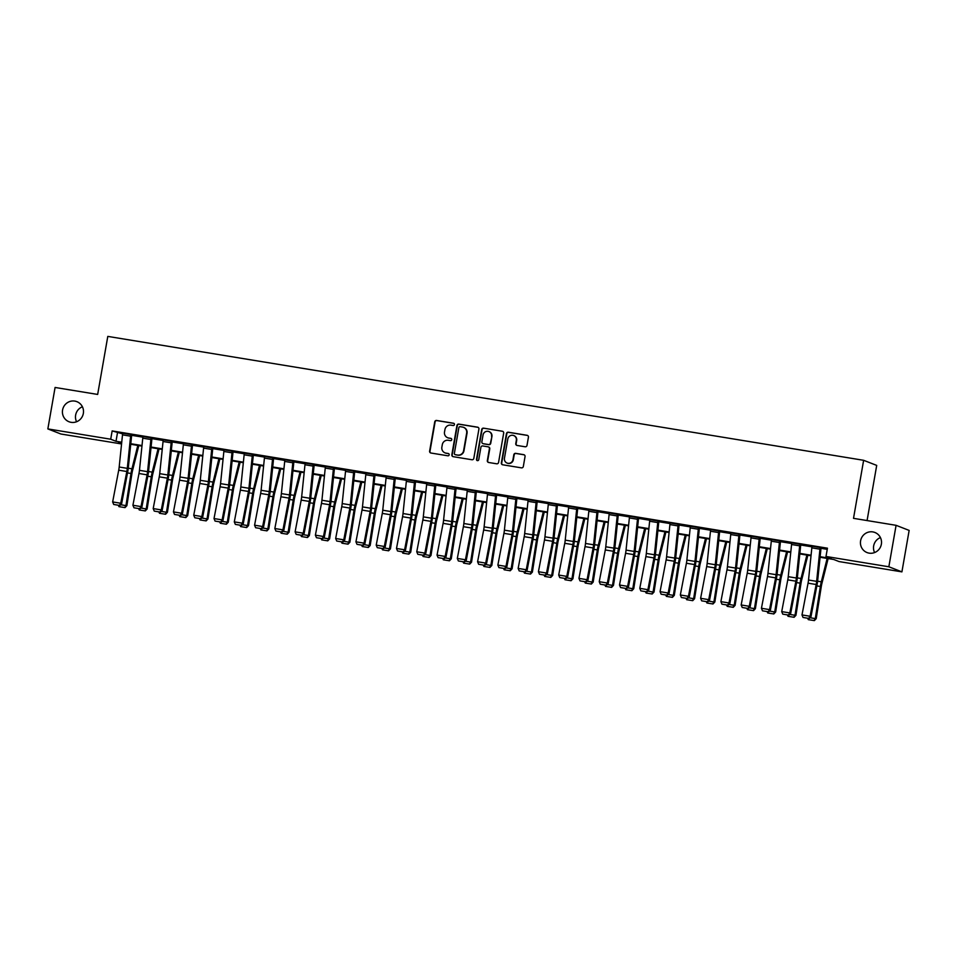 <?xml version="1.0" encoding="UTF-8"?>
<svg xmlns="http://www.w3.org/2000/svg" width="957" height="957" viewBox="0 0 957 957"><rect width="100%" height="100%" fill="white"/><g stroke="black" fill="none" stroke-linecap="round" stroke-linejoin="round"><path stroke-width="1.44" d="M454.443 424.561A1.16 1.124 -68.7 0 0 453.534 423.245L436.619 420.47A1.651 1.615 -68.7 0 0 434.741 421.834L429.621 451.13A1.651 1.615 -68.7 0 0 430.937 453.02L447.852 455.795A1.16 1.124 -68.7 0 0 448.474 453.57A1.16 1.124 -68.7 0 0 448.247 453.51L446.058 453.151A5.287 5.156 -68.7 0 1 441.871 447.11L442.301 444.67A5.287 5.156 -68.7 0 1 448.307 440.292L450.496 440.651A1.16 1.124 -68.7 0 0 451.106 438.438A1.16 1.124 -68.7 0 0 450.891 438.378L448.701 438.019A5.287 5.156 -68.7 0 1 444.515 431.978L444.945 429.537A5.287 5.156 -68.7 0 1 450.938 425.159L453.128 425.518A1.16 1.124 -68.7 0 0 454.443 424.561M453.917 423.389A1.16 1.124 -68.7 0 0 453.881 423.377L436.966 420.602A1.651 1.615 -68.7 0 0 435.088 421.965L429.98 451.273A1.651 1.615 -68.7 0 0 430.794 452.996M448.642 453.654A1.16 1.124 -68.7 0 0 448.594 453.654L446.058 453.151M451.285 438.521A1.16 1.124 -68.7 0 0 451.237 438.509L448.701 438.019M860.594 540.825A10.778 10.503 -68.7 0 0 867.054 552.572A10.778 10.503 -68.7 0 0 881.361 544.222A10.778 10.503 -68.7 0 0 874.889 532.475A10.778 10.503 -68.7 0 0 860.594 540.825M880.428 537.583A10.778 10.503 -68.7 0 0 874.59 552.548M62.576 410.015A10.778 10.503 -68.7 0 0 69.036 421.762A10.778 10.503 -68.7 0 0 83.343 413.412A10.778 10.503 -68.7 0 0 76.883 401.665A10.778 10.503 -68.7 0 0 62.576 410.015M82.41 406.773A10.778 10.503 -68.7 0 0 76.572 421.738M525.118 446.775A1.651 1.615 -68.7 0 0 526.996 445.412L528.431 437.193A1.651 1.615 -68.7 0 0 527.128 435.303L508.334 432.229A1.651 1.615 -68.7 0 0 506.456 433.593L501.348 462.889A1.651 1.615 -68.7 0 0 502.652 464.779L521.445 467.853A1.651 1.615 -68.7 0 0 523.323 466.49L525.046 456.561A1.651 1.615 -68.7 0 0 523.742 454.671L515.703 453.355A1.651 1.615 -68.7 0 0 513.825 454.719L512.964 459.647A4.426 4.307 -68.7 0 1 507.102 463.068A4.426 4.307 -68.7 0 1 504.447 458.247L507.82 438.964A4.426 4.307 -68.7 0 1 513.682 435.543A4.426 4.307 -68.7 0 1 516.337 440.352L515.775 443.57A1.651 1.615 -68.7 0 0 517.079 445.46L525.118 446.775M121.563 443.952L60.913 434.011L47.85 428.915L55.087 387.465L97.662 394.44L107.794 336.397L863.633 460.305L853.512 518.335L896.087 525.321L888.85 566.771L901.913 571.867L839.062 561.568L833.762 559.498L820.077 557.261M47.85 428.915L110.701 439.215L116 441.285L121.73 442.23M820.137 556.711L831.298 558.541L825.999 556.472L827.446 548.182L112.148 430.925L110.701 439.215M825.999 556.472L888.85 566.771M478.919 429.071A1.651 1.615 -68.7 0 0 477.615 427.181L458.822 424.107A1.651 1.615 -68.7 0 0 456.944 425.47L451.836 454.766A1.651 1.615 -68.7 0 0 453.14 456.656L471.933 459.743A1.651 1.615 -68.7 0 0 473.811 458.367L478.919 429.071M483.584 428.162L502.365 431.248A1.651 1.615 -68.7 0 1 503.681 433.138L498.561 462.434A1.651 1.615 -68.7 0 1 496.683 463.798L488.644 462.482A1.651 1.615 -68.7 0 1 487.34 460.592L489.41 448.713A1.651 1.615 -68.7 0 0 488.106 446.823L482.771 445.95A1.651 1.615 -68.7 0 0 480.893 447.314L478.739 459.683A1.16 1.124 -68.7 0 1 477.196 460.58A1.16 1.124 -68.7 0 1 476.502 459.312L481.706 429.537A1.651 1.615 -68.7 0 1 483.584 428.162L502.365 431.248M112.148 430.925L122.616 433.844M131.659 435.327L142.892 437.17M151.936 438.641L163.169 440.483M172.212 441.967L183.445 443.809M192.489 445.292L203.721 447.134M212.753 448.618L223.998 450.46M233.03 451.943L244.274 453.785M253.306 455.269L264.539 457.111M273.582 458.582L284.815 460.425M293.859 461.908L305.092 463.75M314.135 465.234L325.368 467.076M334.412 468.559L345.644 470.401M354.676 471.885L365.921 473.727M374.953 475.21L386.197 477.041M395.229 478.524L406.462 480.366M415.505 481.85L426.738 483.692M435.782 485.175L447.015 487.017M456.058 488.501L467.291 490.343M476.335 491.826L487.568 493.668M496.611 495.14L507.844 496.982M516.876 498.465L528.12 500.308M537.152 501.791L548.397 503.633M557.429 505.117L568.661 506.959M577.705 508.442L588.938 510.284M597.981 511.768L609.214 513.61M618.258 515.081L629.491 516.924M638.534 518.407L649.767 520.249M658.799 521.732L670.044 523.575M679.075 525.058L690.32 526.9M699.352 528.384L710.584 530.226M719.628 531.697L730.861 533.539M739.905 535.023L751.137 536.865M760.181 538.348L771.414 540.191M780.457 541.674L791.69 543.516M800.722 545L811.967 546.842M820.998 548.325L827.243 549.342M130.607 436.177L122.496 434.849A5.898 1.304 99.3 0 1 122.747 433.043L130.858 434.37A5.898 1.304 99.3 0 0 130.607 436.177L127.293 468.344A8.422 1.854 -80.7 0 1 126.826 471.514L120.749 503.262L121.587 503.908L127.652 472.16A12.632 2.787 99.3 0 0 128.346 467.399L131.671 435.232L132.556 434.849L122.723 433.21M150.883 439.502L142.772 438.174A5.898 1.304 99.3 0 1 143.024 436.368L151.134 437.696A5.898 1.304 99.3 0 0 150.883 439.502L147.569 471.669A8.422 1.854 -80.7 0 1 147.091 474.839L141.026 506.588L141.863 507.234L147.928 475.485A12.632 2.787 99.3 0 0 148.622 470.724L151.948 438.557L152.821 438.174L142.988 436.536M171.159 442.828L163.049 441.5A5.898 1.304 99.3 0 1 163.3 439.694L171.411 441.021A5.898 1.304 99.3 0 0 171.159 442.828L167.834 474.995A8.422 1.854 -80.7 0 1 167.367 478.165L161.302 509.914L162.128 510.56L168.205 478.811A12.632 2.787 99.3 0 0 168.899 474.05L172.212 441.883L173.097 441.5L163.264 439.861M191.436 446.153L183.325 444.814A5.898 1.304 99.3 0 1 183.577 443.019L191.687 444.347A5.898 1.304 99.3 0 0 191.436 446.153L188.11 478.309A8.422 1.854 -80.7 0 1 187.644 481.491L181.579 513.239L182.404 513.873L188.469 482.125A12.632 2.787 99.3 0 0 189.175 477.364L192.489 445.208L193.374 444.826L183.541 443.187M211.7 449.467L203.59 448.139A5.898 1.304 99.3 0 1 203.841 446.333L211.952 447.673A5.898 1.304 99.3 0 0 211.7 449.467L208.387 481.634A8.422 1.854 -80.7 0 1 207.92 484.804L201.855 516.565L202.681 517.199L208.746 485.45A12.632 2.787 99.3 0 0 209.451 480.689L212.765 448.522L213.65 448.139L203.817 446.512M231.977 452.793L223.866 451.465A5.898 1.304 99.3 0 1 224.117 449.658L232.228 450.986A5.898 1.304 99.3 0 0 231.977 452.793L228.663 484.96A8.422 1.854 -80.7 0 1 228.197 488.13L222.132 519.878L222.957 520.524L229.022 488.776A12.632 2.787 99.3 0 0 229.728 484.015L233.041 451.848L233.927 451.465L224.094 449.838M252.253 456.118L244.143 454.79A5.898 1.304 99.3 0 1 244.394 452.984L252.504 454.312A5.898 1.304 99.3 0 0 252.253 456.118L248.94 488.285A8.422 1.854 -80.7 0 1 248.473 491.455L242.408 523.204L243.234 523.85L249.299 492.101A12.632 2.787 99.3 0 0 250.004 487.34L253.318 455.173L254.203 454.79L244.37 453.151M272.53 459.444L264.419 458.116A5.898 1.304 99.3 0 1 264.67 456.31L272.781 457.637A5.898 1.304 99.3 0 0 272.53 459.444L269.216 491.611A8.422 1.854 -80.7 0 1 268.75 494.781L262.673 526.529L263.51 527.175L269.575 495.427A12.632 2.787 99.3 0 0 270.281 490.666L273.594 458.499L274.48 458.116L264.646 456.477M292.806 462.769L284.696 461.43A5.898 1.304 99.3 0 1 284.947 459.635L293.057 460.963A5.898 1.304 99.3 0 0 292.806 462.769L289.493 494.925A8.422 1.854 -80.7 0 1 289.014 498.107L282.949 529.855L283.786 530.501L289.851 498.741A12.632 2.787 99.3 0 0 290.545 493.991L293.871 461.824L294.744 461.441L284.911 459.803M313.083 466.083L304.972 464.755A5.898 1.304 99.3 0 1 305.223 462.961L313.334 464.289A5.898 1.304 99.3 0 0 313.083 466.083L309.757 498.25A8.422 1.854 -80.7 0 1 309.29 501.432L303.225 533.181L304.051 533.815L310.128 502.066A12.632 2.787 99.3 0 0 310.822 497.305L314.147 465.15L315.02 464.767L305.187 463.128M333.359 469.409L325.248 468.081A5.898 1.304 99.3 0 1 325.5 466.274L333.61 467.602A5.898 1.304 99.3 0 0 333.359 469.409L330.033 501.576A8.422 1.854 -80.7 0 1 329.567 504.746L323.502 536.494L324.327 537.14L330.392 505.392A12.632 2.787 99.3 0 0 331.098 500.631L334.412 468.463L335.297 468.081L325.464 466.454M353.623 472.734L345.525 471.406A5.898 1.304 99.3 0 1 345.764 469.6L353.875 470.928A5.898 1.304 99.3 0 0 353.623 472.734L350.31 504.901A8.422 1.854 -80.7 0 1 349.843 508.071L343.778 539.82L344.604 540.466L350.669 508.717A12.632 2.787 99.3 0 0 351.375 503.956L354.688 471.789L355.573 471.406L345.74 469.779M373.9 476.06L365.789 474.732A5.898 1.304 99.3 0 1 366.041 472.925L374.151 474.253A5.898 1.304 99.3 0 0 373.9 476.06L370.586 508.227A8.422 1.854 -80.7 0 1 370.12 511.397L364.055 543.145L364.88 543.791L370.945 512.043A12.632 2.787 99.3 0 0 371.651 507.282L374.965 475.115L375.85 474.732L366.017 473.093M394.176 479.385L386.066 478.057A5.898 1.304 99.3 0 1 386.317 476.251L394.428 477.579A5.898 1.304 99.3 0 0 394.176 479.385L390.863 511.552A8.422 1.854 -80.7 0 1 390.396 514.722L384.331 546.471L385.157 547.117L391.222 515.368A12.632 2.787 99.3 0 0 391.927 510.607L395.241 478.44L396.126 478.057L386.293 476.419M414.453 482.711L406.342 481.371A5.898 1.304 99.3 0 1 406.593 479.577L414.704 480.904A5.898 1.304 99.3 0 0 414.453 482.711L411.139 514.866A8.422 1.854 -80.7 0 1 410.673 518.048L404.608 549.797L405.433 550.431L411.498 518.682A12.632 2.787 99.3 0 0 412.204 513.933L415.517 481.766L416.403 481.383L406.569 479.744M434.729 486.024L426.619 484.697A5.898 1.304 99.3 0 1 426.87 482.89L434.98 484.23A5.898 1.304 99.3 0 0 434.729 486.024L431.416 518.192A8.422 1.854 -80.7 0 1 430.949 521.374L424.872 553.122L425.709 553.756L431.774 522.008A12.632 2.787 99.3 0 0 432.468 517.247L435.794 485.079L436.667 484.697L426.834 483.07M455.006 489.35L446.895 488.022A5.898 1.304 99.3 0 1 447.146 486.216L455.257 487.544A5.898 1.304 99.3 0 0 455.006 489.35L451.692 521.517A8.422 1.854 -80.7 0 1 451.214 524.687L445.149 556.436L445.986 557.082L452.051 525.333A12.632 2.787 99.3 0 0 452.745 520.572L456.07 488.405L456.944 488.022L447.11 486.395M475.282 492.676L467.172 491.348A5.898 1.304 99.3 0 1 467.423 489.541L475.533 490.869A5.898 1.304 99.3 0 0 475.282 492.676L471.957 524.843A8.422 1.854 -80.7 0 1 471.49 528.013L465.425 559.761L466.25 560.407L472.327 528.659A12.632 2.787 99.3 0 0 473.021 523.898L476.335 491.731L477.22 491.348L467.387 489.709M495.547 496.001L487.448 494.673A5.898 1.304 99.3 0 1 487.699 492.867L495.798 494.195A5.898 1.304 99.3 0 0 495.547 496.001L492.233 528.168A8.422 1.854 -80.7 0 1 491.766 531.338L485.701 563.087L486.527 563.733L492.592 531.984A12.632 2.787 99.3 0 0 493.298 527.223L496.611 495.056L497.496 494.673L487.663 493.034M515.823 499.327L507.712 497.999A5.898 1.304 99.3 0 1 507.964 496.193L516.074 497.52A5.898 1.304 99.3 0 0 515.823 499.327L512.509 531.494A8.422 1.854 -80.7 0 1 512.043 534.664L505.978 566.412L506.803 567.058L512.868 535.31A12.632 2.787 99.3 0 0 513.574 530.549L516.888 498.382L517.773 497.999L507.94 496.36M536.099 502.64L527.989 501.312A5.898 1.304 99.3 0 1 528.24 499.518L536.351 500.846A5.898 1.304 99.3 0 0 536.099 502.64L532.786 534.807A8.422 1.854 -80.7 0 1 532.319 537.99L526.254 569.738L527.08 570.372L533.145 538.624A12.632 2.787 99.3 0 0 533.85 533.862L537.164 501.707L538.049 501.324L528.216 499.686M556.376 505.966L548.265 504.638A5.898 1.304 99.3 0 1 548.517 502.832L556.627 504.172A5.898 1.304 99.3 0 0 556.376 505.966L553.062 538.133A8.422 1.854 -80.7 0 1 552.596 541.303L546.531 573.052L547.356 573.698L553.421 541.949A12.632 2.787 99.3 0 0 554.127 537.188L557.441 505.021L558.326 504.638L548.493 503.011M576.652 509.291L568.542 507.964A5.898 1.304 99.3 0 1 568.793 506.157L576.904 507.485A5.898 1.304 99.3 0 0 576.652 509.291L573.339 541.459A8.422 1.854 -80.7 0 1 572.872 544.629L566.795 576.377L567.633 577.023L573.698 545.275A12.632 2.787 99.3 0 0 574.391 540.514L577.717 508.346L578.602 507.964L568.769 506.337M596.929 512.617L588.818 511.289A5.898 1.304 99.3 0 1 589.069 509.483L597.18 510.811A5.898 1.304 99.3 0 0 596.929 512.617L593.615 544.784A8.422 1.854 -80.7 0 1 593.137 547.954L587.072 579.703L587.909 580.349L593.974 548.6A12.632 2.787 99.3 0 0 594.668 543.839L597.993 511.672L598.867 511.289L589.034 509.65M617.205 515.943L609.095 514.615A5.898 1.304 99.3 0 1 609.346 512.808L617.456 514.136A5.898 1.304 99.3 0 0 617.205 515.943L613.88 548.11A8.422 1.854 -80.7 0 1 613.413 551.28L607.348 583.028L608.173 583.674L614.25 551.926A12.632 2.787 99.3 0 0 614.944 547.165L618.258 514.998L619.143 514.615L609.31 512.976M637.482 519.268L629.371 517.928A5.898 1.304 99.3 0 1 629.622 516.134L637.733 517.462A5.898 1.304 99.3 0 0 637.482 519.268L634.156 551.423A8.422 1.854 -80.7 0 1 633.69 554.605L627.625 586.354L628.45 586.988L634.515 555.239A12.632 2.787 99.3 0 0 635.221 550.49L638.534 518.323L639.42 517.94L629.586 516.302M657.746 522.582L649.636 521.254A5.898 1.304 99.3 0 1 649.887 519.448L657.997 520.787A5.898 1.304 99.3 0 0 657.746 522.582L654.432 554.749A8.422 1.854 -80.7 0 1 653.966 557.931L647.901 589.679L648.726 590.313L654.791 558.565A12.632 2.787 99.3 0 0 655.497 553.804L658.811 521.637L659.696 521.266L649.863 519.627M678.023 525.907L669.912 524.58A5.898 1.304 99.3 0 1 670.163 522.773L678.274 524.101A5.898 1.304 99.3 0 0 678.023 525.907L674.709 558.075A8.422 1.854 -80.7 0 1 674.242 561.245L668.177 592.993L669.003 593.639L675.068 561.891A12.632 2.787 99.3 0 0 675.774 557.13L679.087 524.962L679.972 524.58L670.139 522.953M698.299 529.233L690.188 527.905A5.898 1.304 99.3 0 1 690.44 526.099L698.55 527.427A5.898 1.304 99.3 0 0 698.299 529.233L694.985 561.4A8.422 1.854 -80.7 0 1 694.519 564.57L688.454 596.319L689.279 596.965L695.344 565.216A12.632 2.787 99.3 0 0 696.05 560.455L699.364 528.288L700.249 527.905L690.416 526.278M718.575 532.559L710.465 531.231A5.898 1.304 99.3 0 1 710.716 529.424L718.827 530.752A5.898 1.304 99.3 0 0 718.575 532.559L715.262 564.726A8.422 1.854 -80.7 0 1 714.795 567.896L708.718 599.644L709.556 600.29L715.621 568.542A12.632 2.787 99.3 0 0 716.326 563.781L719.64 531.614L720.525 531.231L710.692 529.592M738.852 535.884L730.741 534.556A5.898 1.304 99.3 0 1 730.992 532.75L739.103 534.078A5.898 1.304 99.3 0 0 738.852 535.884L735.538 568.051A8.422 1.854 -80.7 0 1 735.06 571.221L728.995 602.97L729.832 603.616L735.897 571.867A12.632 2.787 99.3 0 0 736.591 567.106L739.917 534.939L740.79 534.556L730.957 532.917M759.128 539.21L751.018 537.87A5.898 1.304 99.3 0 1 751.269 536.076L759.38 537.403A5.898 1.304 99.3 0 0 759.128 539.21L755.803 571.365A8.422 1.854 -80.7 0 1 755.336 574.547L749.271 606.295L750.097 606.929L756.174 575.181A12.632 2.787 99.3 0 0 756.867 570.42L760.193 538.265L761.066 537.882L751.233 536.243M779.405 542.523L771.294 541.195A5.898 1.304 99.3 0 1 771.545 539.389L779.656 540.729A5.898 1.304 99.3 0 0 779.405 542.523L776.079 574.69A8.422 1.854 -80.7 0 1 775.613 577.872L769.548 609.621L770.373 610.255L776.438 578.507A12.632 2.787 99.3 0 0 777.144 573.745L780.457 541.578L781.343 541.195L771.509 539.569M799.669 545.849L791.571 544.521A5.898 1.304 99.3 0 1 791.81 542.715L799.92 544.043A5.898 1.304 99.3 0 0 799.669 545.849L796.356 578.016A8.422 1.854 -80.7 0 1 795.889 581.186L789.824 612.935L790.649 613.581L796.714 581.832A12.632 2.787 99.3 0 0 797.42 577.071L800.734 544.904L801.619 544.521L791.786 542.894M819.946 549.174L811.835 547.847A5.898 1.304 99.3 0 1 812.086 546.04L820.197 547.368A5.898 1.304 99.3 0 0 819.946 549.174L816.632 581.342A8.422 1.854 -80.7 0 1 816.165 584.512L810.101 616.26L810.926 616.906L816.991 585.158A12.632 2.787 99.3 0 0 817.697 580.397L821.01 548.229L821.896 547.847L812.062 546.208M867.078 520.56L876.708 465.401L863.633 460.305M896.087 525.321L909.15 530.417L901.913 571.867M121.683 442.78L118.477 442.254L121.611 443.474M811.022 555.766L799.801 553.936M790.745 552.452L779.536 550.61M770.469 549.127L759.26 547.284M750.192 545.801L738.983 543.959M729.928 542.475L718.707 540.645M709.651 539.15L698.431 537.32M689.375 535.836L678.154 533.994M669.099 532.511L657.878 530.668M648.822 529.185L637.613 527.343M628.546 525.86L617.337 524.017M608.269 522.534L597.06 520.704M588.005 519.208L576.784 517.378M567.728 515.895L556.507 514.053M547.452 512.569L536.231 510.727M527.175 509.244L515.955 507.401M506.899 505.918L495.678 504.076M486.623 502.592L475.414 500.762M466.346 499.279L455.137 497.437M446.07 495.953L434.861 494.111M425.805 492.628L414.584 490.785M405.529 489.302L394.308 487.46M385.252 485.977L374.031 484.146M364.976 482.651L353.755 480.821M344.699 479.337L333.491 477.495M324.423 476.012L313.214 474.17M304.147 472.686L292.938 470.844M283.882 469.361L272.661 467.518M263.606 466.035L252.385 464.205M243.329 462.71L232.108 460.879M223.053 459.396L211.832 457.554M202.776 456.07L191.567 454.228M182.5 452.745L171.291 450.903M162.223 449.419L151.015 447.577M141.959 446.094L130.738 444.263M130.798 443.713L142.007 445.543M151.074 447.039L162.283 448.869M171.339 450.352L182.56 452.194M191.615 453.678L202.836 455.52M211.892 457.003L223.113 458.846M232.168 460.329L243.389 462.171M252.445 463.655L263.654 465.485M272.721 466.968L283.93 468.81M292.998 470.294L304.206 472.136M313.262 473.619L324.483 475.462M333.538 476.945L344.759 478.787M353.815 480.27L365.036 482.101M374.091 483.596L385.312 485.426M394.368 486.91L405.589 488.752M414.644 490.235L425.853 492.077M434.921 493.561L446.129 495.403M455.185 496.886L466.406 498.729M475.462 500.212L486.682 502.042M495.738 503.538L506.959 505.368M516.014 506.851L527.235 508.693M536.291 510.177L547.512 512.019M556.567 513.502L567.776 515.345M576.844 516.828L588.053 518.658M597.12 520.153L608.329 521.984M617.385 523.467L628.605 525.309M637.661 526.793L648.882 528.635M657.938 530.118L669.158 531.96M678.214 533.444L689.435 535.286M698.49 536.769L709.699 538.6M718.767 540.095L729.976 541.925M739.043 543.409L750.252 545.251M759.308 546.734L770.529 548.576M779.584 550.06L790.805 551.902M799.861 553.385L811.081 555.227M117.448 432.995L116 441.285M447.864 437.804A5.287 5.156 -68.7 0 0 449.048 438.15M445.22 452.948A5.287 5.156 -68.7 0 0 446.417 453.295M478.105 427.348A1.651 1.615 -68.7 0 0 477.962 427.324L459.181 424.25A1.651 1.615 -68.7 0 0 457.302 425.614L452.183 454.91A1.651 1.615 -68.7 0 0 453.008 456.633M460.173 426.678A1.16 1.124 -68.7 0 0 458.87 427.635L454.372 453.343A1.16 1.124 -68.7 0 0 455.293 454.671L457.602 455.042A5.287 5.156 -68.7 0 0 463.607 450.675L466.669 433.09A5.287 5.156 -68.7 0 0 462.482 427.049L460.173 426.678M463.678 427.396A5.287 5.156 -68.7 0 1 467.028 433.234L463.954 450.807A5.287 5.156 -68.7 0 1 457.948 455.185L455.64 454.802M488.596 446.991A1.651 1.615 -68.7 0 1 489.769 448.845L487.687 460.724A1.651 1.615 -68.7 0 0 488.513 462.446M483.931 428.305A1.651 1.615 -68.7 0 0 482.053 429.669L476.861 459.456A1.16 1.124 -68.7 0 0 477.387 460.628M491.563 436.38A4.426 4.307 -68.7 0 0 488.907 431.559A4.426 4.307 -68.7 0 0 483.046 434.98L481.861 441.775A1.651 1.615 -68.7 0 0 483.165 443.665L488.501 444.538A1.651 1.615 -68.7 0 0 490.379 443.175L491.922 436.524A4.426 4.307 -68.7 0 0 489.087 431.631M491.922 436.524L490.726 443.318A1.651 1.615 -68.7 0 1 488.86 444.682L483.524 443.809M513.861 435.614A4.426 4.307 -68.7 0 1 516.684 440.495L516.122 443.713A1.651 1.615 -68.7 0 0 516.947 445.436M507.282 463.128A4.426 4.307 -68.7 0 0 513.323 459.779L512.964 459.647M524.233 454.838A1.651 1.615 -68.7 0 0 524.101 454.814L516.062 453.486A1.651 1.615 -68.7 0 0 514.184 454.862L513.323 459.779M527.618 435.471A1.651 1.615 -68.7 0 0 527.474 435.435L508.693 432.361A1.651 1.615 -68.7 0 0 506.815 433.724L501.707 463.021A1.651 1.615 -68.7 0 0 502.521 464.743M120.69 504.746L125.941 505.607L131.013 473.476A12.632 2.787 -80.7 0 1 131.958 468.81L137.808 445.424M124.661 507.581L125.941 505.607L126.874 505.655L125.032 507.605L118.979 506.648L118.393 505.44M138.789 445.579L132.58 470.401A8.422 1.854 99.3 0 0 131.946 473.512L126.874 505.655M122.496 434.849L119.182 467.016A8.422 1.854 -80.7 0 1 118.716 470.186L112.651 501.935L120.749 503.262L119.374 505.392L113.704 504.471L119.374 505.392M119.709 505.655L121.587 503.908M112.651 501.935L113.704 504.471M140.954 508.071L146.206 508.933L151.29 476.801A12.632 2.787 -80.7 0 1 152.235 472.136L158.084 448.737M144.938 510.906L146.206 508.933L147.139 508.968L145.308 510.918L139.255 509.973L138.669 508.765M159.053 448.905L152.857 473.727A8.422 1.854 99.3 0 0 152.223 476.837L147.139 508.968M161.231 511.397L166.482 512.258L171.566 480.115A12.632 2.787 -80.7 0 1 172.511 475.45L178.361 452.063M165.202 514.232L166.482 512.258L167.415 512.294L165.585 514.244L159.532 513.299L158.934 512.079M179.33 452.23L173.133 477.053A8.422 1.854 99.3 0 0 172.499 480.163L167.415 512.294M181.507 514.71L186.759 515.572L191.843 483.441A12.632 2.787 -80.7 0 1 192.788 478.775L198.625 455.388M185.479 517.558L186.759 515.572L187.692 515.62L185.849 517.57L179.808 516.624L179.21 515.404M199.606 455.544L193.41 480.378A8.422 1.854 99.3 0 0 192.776 483.488L187.692 515.62M142.772 438.174L139.459 470.342A8.422 1.854 -80.7 0 1 138.98 473.512L132.915 505.26L141.026 506.588L139.65 508.717L133.98 507.784L139.65 508.717M139.985 508.98L141.863 507.234M132.915 505.26L133.98 507.784M163.049 441.5L159.723 473.655A8.422 1.854 -80.7 0 1 159.257 476.837L153.192 508.586L161.302 509.914L159.927 512.043L154.256 511.11L159.927 512.043M160.262 512.294L162.128 510.56M153.192 508.586L154.256 511.11M183.325 444.814L180 476.981A8.422 1.854 -80.7 0 1 179.533 480.163L173.468 511.911L181.579 513.239L180.203 515.368L174.521 514.435L180.203 515.368M180.538 515.62L182.404 513.873M173.468 511.911L174.521 514.435M201.783 518.036L207.035 518.897L212.119 486.766A12.632 2.787 -80.7 0 1 213.064 482.101L218.902 458.714M205.755 520.871L207.035 518.897L207.968 518.945L206.126 520.895L200.085 519.95L199.487 518.73M219.883 458.87L213.674 483.704A8.422 1.854 99.3 0 0 213.052 486.814L207.968 518.945M203.59 448.139L200.276 480.306A8.422 1.854 -80.7 0 1 199.81 483.476L193.745 515.225L201.855 516.565L200.48 518.694L194.797 517.761L200.48 518.694M200.814 518.945L202.681 517.199M193.745 515.225L194.797 517.761M222.06 521.362L227.311 522.223L232.395 490.092A12.632 2.787 -80.7 0 1 233.341 485.426L239.178 462.04M226.031 524.197L227.311 522.223L228.245 522.271L226.402 524.221L220.349 523.264L219.763 522.055M240.159 462.195L233.951 487.029A8.422 1.854 99.3 0 0 233.329 490.14L228.245 522.271M242.336 524.687L247.588 525.549L252.672 493.417A12.632 2.787 -80.7 0 1 253.605 488.752L259.455 465.353M246.308 527.522L247.588 525.549L248.521 525.596L246.679 527.546L240.626 526.589L240.04 525.381M260.436 465.521L254.227 490.343A8.422 1.854 99.3 0 0 253.605 493.453L248.521 525.596M262.613 528.013L267.864 528.874L272.936 496.731A12.632 2.787 -80.7 0 1 273.881 492.065L279.731 468.679M266.584 530.848L267.864 528.874L268.797 528.91L266.955 530.86L260.902 529.915L260.316 528.695M280.712 468.846L274.503 493.668A8.422 1.854 99.3 0 0 273.869 496.779L268.797 528.91M282.877 531.326L288.129 532.188L293.213 500.056A12.632 2.787 -80.7 0 1 294.158 495.391L300.008 472.004M286.861 534.173L288.129 532.188L289.062 532.236L287.232 534.185L281.179 533.24L280.592 532.02M300.976 472.16L294.78 496.994A8.422 1.854 99.3 0 0 294.146 500.104L289.062 532.236M303.154 534.652L308.405 535.513L313.489 503.382A12.632 2.787 -80.7 0 1 314.434 498.717L320.284 475.33M307.125 537.499L308.405 535.513L309.338 535.561L307.508 537.511L301.455 536.566L300.857 535.346M321.253 475.485L315.056 500.32A8.422 1.854 99.3 0 0 314.422 503.43L309.338 535.561M223.866 451.465L220.553 483.632A8.422 1.854 -80.7 0 1 220.086 486.802L214.021 518.55L222.132 519.878L220.756 522.008L215.074 521.087L220.756 522.008M221.079 522.271L222.957 520.524M214.021 518.55L215.074 521.087M244.143 454.79L240.829 486.957A8.422 1.854 -80.7 0 1 240.363 490.128L234.298 521.876L242.408 523.204L241.032 525.333L235.35 524.4L241.032 525.333M241.355 525.596L243.234 523.85M234.298 521.876L235.35 524.4M264.419 458.116L261.105 490.283A8.422 1.854 -80.7 0 1 260.639 493.453L254.574 525.202L262.673 526.529L261.297 528.659L255.627 527.726L261.297 528.659M261.632 528.922L263.51 527.175M254.574 525.202L255.627 527.726M284.696 461.43L281.382 493.597A8.422 1.854 -80.7 0 1 280.915 496.779L274.838 528.527L282.949 529.855L281.573 531.984L275.903 531.051L281.573 531.984M281.908 532.236L283.786 530.501M274.838 528.527L275.903 531.051M304.972 464.755L301.658 496.922A8.422 1.854 -80.7 0 1 301.18 500.092L295.115 531.841L303.225 533.181L301.85 535.31L296.18 534.377L301.85 535.31M302.185 535.561L304.051 533.815M295.115 531.841L296.18 534.377M323.43 537.978L328.682 538.839L333.766 506.708A12.632 2.787 -80.7 0 1 334.711 502.042L340.548 478.656M327.402 540.813L328.682 538.839L329.615 538.887L327.773 540.837L321.731 539.892L321.133 538.671M341.529 478.811L335.333 503.645A8.422 1.854 99.3 0 0 334.699 506.755L329.615 538.887M325.248 468.081L321.923 500.248A8.422 1.854 -80.7 0 1 321.456 503.418L315.391 535.166L323.502 536.494L322.126 538.635L316.444 537.702L322.126 538.635M322.461 538.887L324.327 537.14M315.391 535.166L316.444 537.702M343.707 541.303L348.958 542.164L354.042 510.033A12.632 2.787 -80.7 0 1 354.987 505.368L360.825 481.981M347.678 544.138L348.958 542.164L349.891 542.212L348.049 544.162L342.008 543.205L341.41 541.997M361.806 482.137L355.597 506.959A8.422 1.854 99.3 0 0 354.975 510.069L349.891 542.212M345.525 471.406L342.199 503.573A8.422 1.854 -80.7 0 1 341.733 506.743L335.668 538.492L343.778 539.82L342.403 541.949L336.72 541.028L342.403 541.949M342.738 542.212L344.604 540.466M335.668 538.492L336.72 541.028M363.983 544.629L369.235 545.49L374.319 513.359A12.632 2.787 -80.7 0 1 375.264 508.693L381.101 485.295M367.955 547.464L369.235 545.49L370.168 545.526L368.325 547.476L362.272 546.531L361.686 545.323M382.082 485.462L375.874 510.284A8.422 1.854 99.3 0 0 375.252 513.395L370.168 545.526M365.789 474.732L362.476 506.899A8.422 1.854 -80.7 0 1 362.009 510.069L355.944 541.818L364.055 543.145L362.679 545.275L356.997 544.342L362.679 545.275M363.002 545.538L364.88 543.791M355.944 541.818L356.997 544.342M384.259 547.954L389.511 548.816L394.595 516.672A12.632 2.787 -80.7 0 1 395.54 512.007L401.378 488.62M388.231 550.789L389.511 548.816L390.444 548.851L388.602 550.801L382.549 549.856L381.963 548.636M402.359 488.788L396.15 513.61A8.422 1.854 99.3 0 0 395.528 516.72L390.444 548.851M386.066 478.057L382.752 510.213A8.422 1.854 -80.7 0 1 382.286 513.395L376.221 545.143L384.331 546.471L382.956 548.6L377.273 547.667L382.956 548.6M383.279 548.851L385.157 547.117M376.221 545.143L377.273 547.667M404.536 551.268L409.787 552.129L414.871 519.998A12.632 2.787 -80.7 0 1 415.805 515.333L421.654 491.946M408.507 554.115L409.787 552.129L410.72 552.177L408.878 554.127L402.825 553.182L402.239 551.962M422.635 492.101L416.427 516.936A8.422 1.854 99.3 0 0 415.793 520.046L410.72 552.177M406.342 481.371L403.029 513.538A8.422 1.854 -80.7 0 1 402.562 516.72L396.497 548.469L404.608 549.797L403.22 551.926L397.55 550.993L403.22 551.926M403.555 552.177L405.433 550.431M396.497 548.469L397.55 550.993M424.812 554.593L430.052 555.455L435.136 523.323A12.632 2.787 -80.7 0 1 436.081 518.658L441.931 495.271M428.784 557.429L430.052 555.455L430.985 555.503L429.155 557.452L423.102 556.507L422.515 555.287M442.912 495.427L436.703 520.261A8.422 1.854 99.3 0 0 436.069 523.371L430.985 555.503M426.619 484.697L423.305 516.864A8.422 1.854 -80.7 0 1 422.838 520.034L416.762 551.782L424.872 553.122L423.496 555.251L417.826 554.318L423.496 555.251M423.831 555.503L425.709 553.756M416.762 551.782L417.826 554.318M445.077 557.919L450.328 558.78L455.412 526.649A12.632 2.787 -80.7 0 1 456.357 521.984L462.207 498.597M449.048 560.754L450.328 558.78L451.261 558.828L449.431 560.778L443.378 559.821L442.792 558.613M463.176 498.753L456.979 523.587A8.422 1.854 99.3 0 0 456.345 526.697L451.261 558.828M465.353 561.245L470.605 562.106L475.689 529.975A12.632 2.787 -80.7 0 1 476.634 525.309L482.484 501.911M469.325 564.08L470.605 562.106L471.538 562.154L469.708 564.104L463.655 563.147L463.056 561.938M483.452 502.078L477.256 526.9A8.422 1.854 99.3 0 0 476.622 530.011L471.538 562.154M485.63 564.57L490.881 565.431L495.965 533.3A12.632 2.787 -80.7 0 1 496.91 528.635L502.748 505.236M489.601 567.405L490.881 565.431L491.814 565.467L489.972 567.417L483.931 566.472L483.333 565.264M503.729 505.404L497.532 530.226A8.422 1.854 99.3 0 0 496.898 533.336L491.814 565.467M505.906 567.896L511.158 568.745L516.242 536.614A12.632 2.787 -80.7 0 1 517.187 531.948L523.024 508.562M509.878 570.731L511.158 568.745L512.091 568.793L510.248 570.743L504.195 569.798L503.609 568.578M524.005 508.729L517.797 533.551A8.422 1.854 99.3 0 0 517.175 536.662L512.091 568.793M526.183 571.209L531.434 572.071L536.518 539.939A12.632 2.787 -80.7 0 1 537.463 535.274L543.301 511.887M530.154 574.056L531.434 572.071L532.367 572.119L530.525 574.068L524.472 573.123L523.886 571.903M544.282 512.043L538.073 536.877A8.422 1.854 99.3 0 0 537.451 539.987L532.367 572.119M546.459 574.535L551.711 575.396L556.795 543.265A12.632 2.787 -80.7 0 1 557.728 538.6L563.577 515.213M550.431 577.37L551.711 575.396L552.644 575.444L550.801 577.394L544.748 576.449L544.162 575.229M564.558 515.368L558.35 540.203A8.422 1.854 99.3 0 0 557.728 543.313L552.644 575.444M566.735 577.861L571.987 578.722L577.059 546.591A12.632 2.787 -80.7 0 1 578.004 541.925L583.854 518.538M570.707 580.696L571.987 578.722L572.92 578.77L571.078 580.72L565.025 579.763L564.439 578.554M584.835 518.694L578.626 543.528A8.422 1.854 99.3 0 0 577.992 546.638L572.92 578.77M587 581.186L592.251 582.047L597.335 549.916A12.632 2.787 -80.7 0 1 598.281 545.251L604.13 521.852M590.983 584.021L592.251 582.047L593.184 582.083L591.354 584.045L585.301 583.088L584.715 581.88M605.099 522.02L598.903 546.842A8.422 1.854 99.3 0 0 598.269 549.952L593.184 582.083M607.276 584.512L612.528 585.373L617.612 553.23A12.632 2.787 -80.7 0 1 618.557 548.564L624.407 525.178M611.248 587.347L612.528 585.373L613.461 585.409L611.631 587.359L605.578 586.414L604.98 585.194M625.376 525.345L619.179 550.167A8.422 1.854 99.3 0 0 618.545 553.278L613.461 585.409M627.553 587.825L632.804 588.687L637.888 556.555A12.632 2.787 -80.7 0 1 638.833 551.89L644.671 528.503M631.524 590.672L632.804 588.687L633.737 588.734L631.895 590.684L625.854 589.739L625.256 588.519M645.652 528.659L639.455 553.493A8.422 1.854 99.3 0 0 638.821 556.603L633.737 588.734M647.829 591.151L653.081 592.012L658.165 559.881A12.632 2.787 -80.7 0 1 659.11 555.216L664.948 531.829M651.801 593.986L653.081 592.012L654.014 592.06L652.172 594.01L646.131 593.065L645.532 591.845M665.928 531.984L659.72 556.818A8.422 1.854 99.3 0 0 659.098 559.929L654.014 592.06M668.106 594.476L673.357 595.338L678.441 563.206A12.632 2.787 -80.7 0 1 679.386 558.541L685.224 535.154M672.077 597.312L673.357 595.338L674.29 595.386L672.448 597.335L666.395 596.39L665.809 595.17M686.205 535.31L679.996 560.144A8.422 1.854 99.3 0 0 679.374 563.254L674.29 595.386M688.382 597.802L693.634 598.663L698.718 566.532A12.632 2.787 -80.7 0 1 699.651 561.867L705.5 538.48M692.354 600.637L693.634 598.663L694.567 598.711L692.724 600.661L686.671 599.704L686.085 598.496M706.481 538.635L700.273 563.458A8.422 1.854 99.3 0 0 699.651 566.568L694.567 598.711M708.659 601.128L713.91 601.989L718.982 569.858A12.632 2.787 -80.7 0 1 719.927 565.192L725.777 541.794M712.63 603.963L713.91 601.989L714.843 602.025L713.001 603.975L706.948 603.03L706.362 601.821M726.758 541.961L720.549 566.783A8.422 1.854 99.3 0 0 719.915 569.894L714.843 602.025M728.923 604.453L734.175 605.314L739.259 573.171A12.632 2.787 -80.7 0 1 740.204 568.506L746.053 545.119M732.906 607.288L734.175 605.314L735.108 605.35L733.277 607.3L727.224 606.355L726.638 605.135M747.022 545.287L740.826 570.109A8.422 1.854 99.3 0 0 740.192 573.219L735.108 605.35M749.199 607.767L754.451 608.628L759.535 576.497A12.632 2.787 -80.7 0 1 760.48 571.831L766.33 548.445M753.171 610.614L754.451 608.628L755.384 608.676L753.554 610.626L747.501 609.681L746.903 608.461M767.299 548.6L761.102 573.434A8.422 1.854 99.3 0 0 760.468 576.545L755.384 608.676M769.476 611.092L774.727 611.954L779.811 579.822A12.632 2.787 -80.7 0 1 780.756 575.157L786.594 551.77M773.447 613.927L774.727 611.954L775.66 612.002L773.818 613.951L767.777 613.006L767.179 611.786M787.575 551.926L781.379 576.76A8.422 1.854 99.3 0 0 780.745 579.87L775.66 612.002M789.752 614.418L795.004 615.279L800.088 583.148A12.632 2.787 -80.7 0 1 801.033 578.483L806.871 555.096M793.724 617.253L795.004 615.279L795.937 615.327L794.095 617.277L788.054 616.32L787.455 615.112M807.852 555.251L801.643 580.086A8.422 1.854 99.3 0 0 801.021 583.196L795.937 615.327M446.895 488.022L443.581 520.189A8.422 1.854 -80.7 0 1 443.103 523.359L437.038 555.108L445.149 556.436L443.773 558.565L438.103 557.644L443.773 558.565M444.108 558.828L445.986 557.082M437.038 555.108L438.103 557.644M467.172 491.348L463.846 523.515A8.422 1.854 -80.7 0 1 463.379 526.685L457.314 558.433L465.425 559.761L464.049 561.891L458.379 560.969L464.049 561.891M464.384 562.154L466.25 560.407M457.314 558.433L458.379 560.969M487.448 494.673L484.122 526.84A8.422 1.854 -80.7 0 1 483.656 530.011L477.591 561.759L485.701 563.087L484.326 565.216L478.644 564.283L484.326 565.216M484.661 565.479L486.527 563.733M477.591 561.759L478.644 564.283M507.712 497.999L504.399 530.154A8.422 1.854 -80.7 0 1 503.932 533.336L497.867 565.085L505.978 566.412L504.602 568.542L498.92 567.609L504.602 568.542M504.925 568.793L506.803 567.058M497.867 565.085L498.92 567.609M527.989 501.312L524.675 533.48A8.422 1.854 -80.7 0 1 524.209 536.662L518.144 568.41L526.254 569.738L524.879 571.867L519.196 570.934L524.879 571.867M525.202 572.119L527.08 570.372M518.144 568.41L519.196 570.934M548.265 504.638L544.952 536.805A8.422 1.854 -80.7 0 1 544.485 539.975L538.42 571.724L546.531 573.052L545.155 575.193L539.473 574.26L545.155 575.193M545.478 575.444L547.356 573.698M538.42 571.724L539.473 574.26M568.542 507.964L565.228 540.131A8.422 1.854 -80.7 0 1 564.762 543.301L558.697 575.049L566.795 576.377L565.42 578.507L559.749 577.585L565.42 578.507M565.754 578.77L567.633 577.023M558.697 575.049L559.749 577.585M588.818 511.289L585.505 543.456A8.422 1.854 -80.7 0 1 585.026 546.626L578.961 578.375L587.072 579.703L585.696 581.832L580.026 580.899L585.696 581.832M586.031 582.095L587.909 580.349M578.961 578.375L580.026 580.899M609.095 514.615L605.769 546.782A8.422 1.854 -80.7 0 1 605.303 549.952L599.238 581.7L607.348 583.028L605.972 585.158L600.302 584.225L605.972 585.158M606.307 585.421L608.173 583.674M599.238 581.7L600.302 584.225M629.371 517.928L626.045 550.096A8.422 1.854 -80.7 0 1 625.579 553.278L619.514 585.026L627.625 586.354L626.249 588.483L620.567 587.55L626.249 588.483M626.584 588.734L628.45 586.988M619.514 585.026L620.567 587.55M649.636 521.254L646.322 553.421A8.422 1.854 -80.7 0 1 645.855 556.591L639.79 588.34L647.901 589.679L646.525 591.809L640.843 590.876L646.525 591.809M646.86 592.06L648.726 590.313M639.79 588.34L640.843 590.876M669.912 524.58L666.598 556.747A8.422 1.854 -80.7 0 1 666.132 559.917L660.067 591.665L668.177 592.993L666.802 595.134L661.12 594.201L666.802 595.134M667.125 595.386L669.003 593.639M660.067 591.665L661.12 594.201M690.188 527.905L686.875 560.072A8.422 1.854 -80.7 0 1 686.408 563.242L680.343 594.991L688.454 596.319L687.078 598.448L681.396 597.527L687.078 598.448M687.401 598.711L689.279 596.965M680.343 594.991L681.396 597.527M710.465 531.231L707.151 563.398A8.422 1.854 -80.7 0 1 706.685 566.568L700.62 598.316L708.718 599.644L707.343 601.774L701.672 600.84L707.343 601.774M707.678 602.037L709.556 600.29M700.62 598.316L701.672 600.84M730.741 534.556L727.428 566.711A8.422 1.854 -80.7 0 1 726.961 569.894L720.884 601.642L728.995 602.97L727.619 605.099L721.949 604.166L727.619 605.099M727.954 605.35L729.832 603.616M720.884 601.642L721.949 604.166M751.018 537.87L747.704 570.037A8.422 1.854 -80.7 0 1 747.226 573.219L741.161 604.968L749.271 606.295L747.896 608.425L742.225 607.492L747.896 608.425M748.23 608.676L750.097 606.929M741.161 604.968L742.225 607.492M771.294 541.195L767.969 573.363A8.422 1.854 -80.7 0 1 767.502 576.533L761.437 608.281L769.548 609.621L768.172 611.75L762.49 610.817L768.172 611.75M768.507 612.002L770.373 610.255M761.437 608.281L762.49 610.817M791.571 544.521L788.245 576.688A8.422 1.854 -80.7 0 1 787.778 579.858L781.713 611.607L789.824 612.935L788.448 615.064L782.766 614.143L788.448 615.064M788.783 615.327L790.649 613.581M781.713 611.607L782.766 614.143M810.029 617.744L815.28 618.605L820.364 586.474A12.632 2.787 -80.7 0 1 821.309 581.808L827.147 558.409M814 620.579L815.28 618.605L816.213 618.653L814.371 620.603L808.318 619.646L807.732 618.437M828.128 558.577L821.919 583.399A8.422 1.854 99.3 0 0 821.297 586.509L816.213 618.653M811.835 547.847L808.521 580.014A8.422 1.854 -80.7 0 1 808.055 583.184L801.99 614.932L810.101 616.26L808.725 618.389L803.043 617.456L808.725 618.389M809.048 618.653L810.926 616.906M801.99 614.932L803.043 617.456M127.508 472.902L131.013 473.476M128.262 468.2L131.958 468.81M127.293 468.344L119.182 467.016M126.826 471.514L118.716 470.186M147.785 476.215L151.29 476.801M148.538 471.526L152.235 472.136M168.061 479.541L171.566 480.115M168.815 474.851L172.511 475.45M188.338 482.866L191.843 483.441M189.091 478.165L192.788 478.775M147.569 471.669L139.459 470.342M147.091 474.839L138.98 473.512M167.834 474.995L159.723 473.655M167.367 478.165L159.257 476.837M188.11 478.309L180 476.981M187.644 481.491L179.533 480.163M208.602 486.192L212.119 486.766M209.368 481.491L213.064 482.101M208.387 481.634L200.276 480.306M207.92 484.804L199.81 483.476M228.879 489.517L232.395 490.092M229.632 484.816L233.341 485.426M249.155 492.843L252.672 493.417M249.909 488.142L253.605 488.752M269.431 496.157L272.936 496.731M270.185 491.467L273.881 492.065M289.708 499.482L293.213 500.056M290.461 494.793L294.158 495.391M309.984 502.808L313.489 503.382M310.738 498.107L314.434 498.717M228.663 484.96L220.553 483.632M228.197 488.13L220.086 486.802M248.94 488.285L240.829 486.957M248.473 491.455L240.363 490.128M269.216 491.611L261.105 490.283M268.75 494.781L260.639 493.453M289.493 494.925L281.382 493.597M289.014 498.107L280.915 496.779M309.757 498.25L301.658 496.922M309.29 501.432L301.18 500.092M330.261 506.133L333.766 506.708M331.014 501.432L334.711 502.042M330.033 501.576L321.923 500.248M329.567 504.746L321.456 503.418M350.537 509.459L354.042 510.033M351.291 504.758L354.987 505.368M350.31 504.901L342.199 503.573M349.843 508.071L341.733 506.743M370.802 512.785L374.319 513.359M371.555 508.083L375.264 508.693M370.586 508.227L362.476 506.899M370.12 511.397L362.009 510.069M391.078 516.098L394.595 516.672M391.832 511.409L395.54 512.007M390.863 511.552L382.752 510.213M390.396 514.722L382.286 513.395M411.354 519.424L414.871 519.998M412.108 514.734L415.805 515.333M411.139 514.866L403.029 513.538M410.673 518.048L402.562 516.72M431.631 522.749L435.136 523.323M432.385 518.048L436.081 518.658M431.416 518.192L423.305 516.864M430.949 521.374L422.838 520.034M451.907 526.075L455.412 526.649M452.661 521.374L456.357 521.984M472.184 529.4L475.689 529.975M472.937 524.699L476.634 525.309M492.46 532.714L495.965 533.3M493.214 528.025L496.91 528.635M512.725 536.04L516.242 536.614M513.478 531.35L517.187 531.948M533.001 539.365L536.518 539.939M533.755 534.664L537.463 535.274M553.278 542.691L556.795 543.265M554.031 537.99L557.728 538.6M573.554 546.016L577.059 546.591M574.308 541.315L578.004 541.925M593.83 549.342L597.335 549.916M594.584 544.641L598.281 545.251M614.107 552.656L617.612 553.23M614.861 547.966L618.557 548.564M634.383 555.981L637.888 556.555M635.137 551.292L638.833 551.89M654.648 559.307L658.165 559.881M655.413 554.605L659.11 555.216M674.924 562.632L678.441 563.206M675.678 557.931L679.386 558.541M695.201 565.958L698.718 566.532M695.954 561.257L699.651 561.867M715.477 569.271L718.982 569.858M716.231 564.582L719.927 565.192M735.754 572.597L739.259 573.171M736.507 567.908L740.204 568.506M756.03 575.923L759.535 576.497M756.784 571.233L760.48 571.831M776.306 579.248L779.811 579.822M777.06 574.547L780.756 575.157M796.583 582.574L800.088 583.148M797.337 577.872L801.033 578.483M451.692 521.517L443.581 520.189M451.214 524.687L443.103 523.359M471.957 524.843L463.846 523.515M471.49 528.013L463.379 526.685M492.233 528.168L484.122 526.84M491.766 531.338L483.656 530.011M512.509 531.494L504.399 530.154M512.043 534.664L503.932 533.336M532.786 534.807L524.675 533.48M532.319 537.99L524.209 536.662M553.062 538.133L544.952 536.805M552.596 541.303L544.485 539.975M573.339 541.459L565.228 540.131M572.872 544.629L564.762 543.301M593.615 544.784L585.505 543.456M593.137 547.954L585.026 546.626M613.88 548.11L605.769 546.782M613.413 551.28L605.303 549.952M634.156 551.423L626.045 550.096M633.69 554.605L625.579 553.278M654.432 554.749L646.322 553.421M653.966 557.931L645.855 556.591M674.709 558.075L666.598 556.747M674.242 561.245L666.132 559.917M694.985 561.4L686.875 560.072M694.519 564.57L686.408 563.242M715.262 564.726L707.151 563.398M714.795 567.896L706.685 566.568M735.538 568.051L727.428 566.711M735.06 571.221L726.961 569.894M755.803 571.365L747.704 570.037M755.336 574.547L747.226 573.219M776.079 574.69L767.969 573.363M775.613 577.872L767.502 576.533M796.356 578.016L788.245 576.688M795.889 581.186L787.778 579.858M816.847 585.899L820.364 586.474M817.601 581.198L821.309 581.808M816.632 581.342L808.521 580.014M816.165 584.512L808.055 583.184"/></g></svg>

